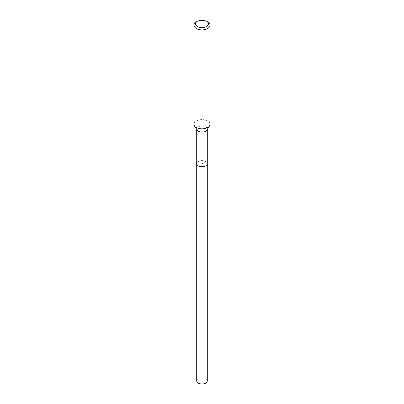 <?xml version="1.0" encoding="UTF-8"?>
<svg xmlns="http://www.w3.org/2000/svg" width="404" height="404" viewBox="0 0 404 404"><rect width="100%" height="100%" fill="white"/><g stroke="black" fill="none" stroke-linecap="round" stroke-linejoin="round"><path stroke-width="0.3" stroke-dasharray="2.02 1.52" d="M207.323 380.962A5.323 3.075 0 0 0 204.035 378.119A5.323 3.075 0 0 0 198.238 378.785A5.323 3.075 0 0 0 196.677 380.962M198.238 161.549A5.323 3.075 180 0 1 204.035 160.883A5.323 3.075 180 0 1 207.323 163.721A5.323 3.075 0 0 0 204.035 160.883A5.323 3.075 0 0 0 198.238 161.549A5.323 3.075 0 0 0 196.677 163.721M196.975 130.022A5.323 3.075 180 0 1 196.677 129.012A5.323 3.075 180 0 1 198.238 126.836A5.323 3.075 180 0 1 204.035 126.169A5.323 3.075 180 0 1 207.323 129.012A5.323 3.075 180 0 1 207.025 130.022M210.05 124.24A8.05 4.646 0 0 0 205.081 119.948A8.05 4.646 0 0 0 196.309 120.953A8.05 4.646 0 0 0 193.95 124.24M196.309 21.947A8.05 4.646 180 0 1 207.691 21.947M202 382.543L205.762 378.785L205.762 161.549L202 163.721L202 382.543M196.677 129.012L196.677 129.532M207.323 129.012L207.323 129.532"/><path stroke-width="0.61" d="M196.677 129.532L196.677 380.962A5.323 3.075 0 0 0 199.965 383.8A5.323 3.075 0 0 0 205.762 383.133A5.323 3.075 0 0 0 207.323 380.962L207.323 163.721A5.323 3.075 180 0 1 205.762 165.893A5.323 3.075 180 0 1 199.965 166.559A5.323 3.075 180 0 1 196.677 163.721A5.323 3.075 180 0 1 198.238 161.549M209.6 125.77L207.025 130.022A5.323 3.075 180 0 1 205.762 131.184A5.323 3.075 180 0 1 196.975 130.022L194.4 125.77A8.05 4.646 0 0 0 207.691 127.528A8.05 4.646 0 0 0 209.6 125.77A8.05 4.646 0 0 0 210.05 124.24L210.05 25.23A8.05 4.646 180 0 1 207.691 28.517A8.05 4.646 180 0 1 198.919 29.522A8.05 4.646 180 0 1 193.95 25.23A8.05 4.646 180 0 1 196.309 21.947L197.445 21.291A6.439 3.717 180 0 1 206.555 21.291A6.439 3.717 180 0 1 206.555 26.548A6.439 3.717 180 0 1 197.445 26.548A6.439 3.717 180 0 1 197.445 21.291L196.309 21.947M196.677 163.721A5.323 3.075 0 0 0 199.965 166.559A5.323 3.075 0 0 0 205.762 165.893A5.323 3.075 0 0 0 207.323 163.721L207.323 129.532M193.95 25.23L193.95 124.24A8.05 4.646 0 0 0 194.4 125.77M206.555 21.291L207.691 21.947A8.05 4.646 180 0 1 210.05 25.23"/></g></svg>

